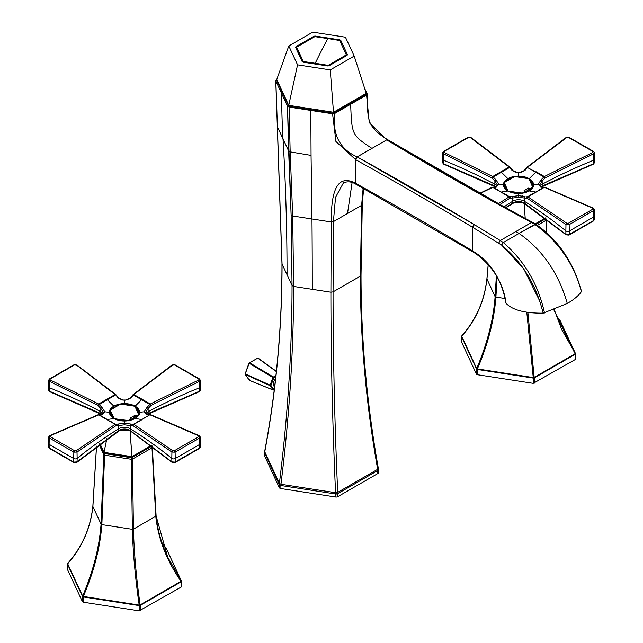 <?xml version="1.0" encoding="UTF-8"?>
<svg xmlns="http://www.w3.org/2000/svg" width="643" height="643" viewBox="0 0 643 643"><rect width="100%" height="100%" fill="white"/><g stroke="black" fill="none" stroke-linecap="round" stroke-linejoin="round"><path stroke-width="0.96" d="M386.66 139.861L369.251 122.628L366.582 95.068L369.251 122.628L386.692 139.877L371.935 148.396C351.85 135.03 351.842 135.022 350.66 104.262L366.582 95.068L367.161 93.822L364.661 88.437L367.161 93.822L366.59 95.068L350.66 104.262C351.842 135.022 351.85 135.03 371.935 148.396L386.692 139.877A2.226 1.31 -59 0 1 387.842 139.788L386.692 139.877L503.983 207.52L505.093 207.4A2.226 1.262 119 0 0 505.068 207.384A2.226 1.262 119 0 0 503.983 207.52A4026.707 2324.799 180 0 1 386.692 139.877L387.842 139.788L505.068 207.384L532.573 222.349L531.512 222.494L503.983 207.52L531.512 222.494L532.573 222.349L535.852 224.246L534.783 224.375C558.413 241.374 573.958 263.799 581.409 291.649C578.507 295.748 573.797 299.686 567.295 303.464L543.134 313.173C536.318 285.058 522.462 262.344 501.572 245.031L472.726 227.349A4024.481 2323.513 0 0 0 355.643 159.665L357.186 156.916L355.643 159.665A2.226 1.262 -61 0 1 357.186 156.916A4026.707 2324.799 180 0 1 474.333 224.632A2.226 1.31 121.1 0 0 472.726 227.349L474.333 224.632L500.278 240.53L498.646 243.102L500.278 240.53L503.308 242.548L501.572 245.023L503.308 242.548L500.278 240.53L515.895 231.512L519.046 233.433L503.308 242.548C524.535 260.937 538.263 284.407 544.5 312.956C538.263 284.407 524.535 260.937 503.308 242.548L519.046 233.433C542.491 249.789 558.574 273.13 567.295 303.464C558.574 273.13 542.491 249.789 519.046 233.433L535.828 224.23C555.206 237.749 569.208 256.284 577.824 279.834L581.513 291.231M275.839 81.026L281.666 93.589A1114.552 879.021 155.1 0 0 283.008 138.856L288.643 150.984L290.17 151.885L292.702 215.992L291.126 215.075L288.643 150.984L287.493 106.151L289.069 107.059L290.17 151.885L288.643 150.984L283.008 138.856A3346.437 2639.266 -24.9 0 1 287.051 274.762A3346.437 2639.266 155.1 0 0 283.008 138.856A1114.552 879.021 -24.9 0 1 281.666 93.589L275.839 81.026L277.39 126.743L283.008 138.856L277.39 126.743L282.052 264L275.759 80.697L276.747 79.595L275.839 81.026L277.35 126.189M264.651 455.389A2.226 1.286 0 0 0 264.651 456.048L279.303 487.627L264.651 456.048L264.651 453.018L279.303 484.597L279.303 487.627A2.226 1.286 0 0 0 280.878 488.543L335.582 496.999L280.878 488.543L280.878 485.505L280.878 488.543A2.226 1.286 180 0 1 279.303 487.627L279.303 484.597A2.226 1.286 0 0 0 280.878 485.505L335.582 493.969L335.582 496.999A2.226 1.286 0 0 0 337.736 496.669L377.771 473.553L337.736 496.669L337.736 493.631L337.736 496.669A2.226 1.286 180 0 1 335.582 496.999L335.582 493.969A2.226 1.286 0 0 0 337.736 493.631L377.771 470.515A2.226 1.286 0 0 0 378.43 469.607L377.771 470.515L377.771 473.553A2.226 1.286 0 0 0 378.349 472.308A2.226 1.286 180 0 1 378.43 472.637A2.226 1.286 180 0 1 377.771 473.553L377.674 469.294L378.245 468.056L377.771 470.515L337.736 493.631L337.696 492.369L337.736 493.631L335.582 493.969L335.558 492.699L337.696 492.369L335.558 492.699L335.582 493.969L280.878 485.505L280.951 484.251L335.558 492.699C332.471 422.925 330.92 356.093 330.912 292.203L333.066 291.874C333.074 355.756 334.617 422.588 337.696 492.369L377.674 469.294C366.156 404.383 360.385 339.994 360.369 276.112L360.948 274.866L360.369 276.112L361.631 205.326L333.404 221.618L361.631 205.326L360.369 276.112L333.066 291.874L333.404 221.618L331.258 221.956L333.404 221.618L333.066 291.874L330.912 292.203L331.258 221.956L311.976 218.974L331.258 221.956L330.912 292.203L312.273 289.326A3346.437 707.187 98.8 0 0 311.976 218.974L311.059 155.397L290.17 151.885L289.069 107.059L287.493 106.151L281.666 93.589L287.493 106.151L291.126 215.075L292.043 285.524L287.051 274.762L292.043 285.524C292.035 349.414 287.815 415.354 279.392 483.351L280.951 484.251L280.878 485.505L279.303 484.597L279.392 483.351L264.755 451.82C276.273 390.478 282.036 327.874 282.052 264L287.051 274.762L282.052 264C282.036 327.874 276.273 390.478 264.755 451.82L264.57 452.68A2.226 1.286 0 0 0 264.651 453.018L264.755 451.82L279.392 483.351C287.815 415.354 292.035 349.414 292.043 285.524L291.126 215.075L292.702 215.992L293.626 286.44L292.043 285.524L293.626 286.44L292.702 215.992L290.17 151.885L311.059 155.397L311.976 218.974L292.702 215.992L311.976 218.974A3346.437 707.187 -81.2 0 1 312.273 289.326L293.626 286.44C293.61 350.322 289.39 416.262 280.951 484.251L279.392 483.351L279.303 484.597L264.651 453.018L264.651 456.048A2.226 1.286 180 0 1 264.57 455.718L264.699 451.322C276.201 390.036 281.964 327.48 281.98 263.662L277.318 126.47M362.21 204.08L361.631 205.326L362.282 204.45L361.02 275.204C361.036 339.03 366.799 403.37 378.301 468.241L378.43 469.607A2.226 1.286 0 0 0 378.43 469.599L378.43 472.637M579.126 283.676L581.409 291.649C573.958 263.799 558.413 241.374 534.783 224.383L531.512 222.494L534.783 224.375L519.046 233.433L515.895 231.512L531.512 222.494L500.278 240.53L474.333 224.632L357.186 156.916L371.935 148.396L357.154 156.9C339.801 149.128 332.335 134.652 334.738 113.457L350.66 104.262L334.738 113.457C332.327 134.652 339.801 149.128 357.154 156.9L355.643 159.665A4024.481 2323.513 180 0 1 472.726 227.349L501.572 245.023L523.74 268.798L539.075 299.694M355.643 183.327L356.077 184.332L355.643 183.335A4024.481 2323.513 0 0 1 472.693 250.987L472.726 227.349L472.726 251.011L475.868 253.037L472.726 251.011L473.152 252.008L356.085 184.34A2.226 1.262 -61 0 1 355.643 183.327A4024.481 2323.513 180 0 1 472.693 250.987L472.734 251.156M476.246 254.001L475.868 253.037C491.975 264.04 502.006 280.766 505.961 303.215L505.969 302.636M343.458 182.821L335.533 197.305L333.404 221.618L335.533 197.305L343.466 182.821C347.694 181.149 351.898 181.656 356.077 184.332L357.154 184.203M543.134 313.173C524.696 313.318 512.31 309.998 505.961 303.215C512.31 309.998 524.696 313.318 543.134 313.173L567.295 303.464C573.797 299.686 578.507 295.748 581.409 291.649M505.961 303.215C502.006 280.766 491.975 264.04 475.868 253.037M355.611 183.311L355.611 159.649L355.611 183.311C335.124 172.292 331.105 196.34 331.258 221.956C331.105 196.34 335.124 172.292 355.611 183.311M361.631 205.326L363.134 188.254L361.631 205.326M347.517 213.468L352.107 182.54L347.517 213.468M377.674 469.294L337.696 492.369C334.617 422.588 333.074 355.756 333.066 291.874L360.369 276.112C360.385 339.994 366.156 404.383 377.674 469.294M312.273 289.326L330.912 292.203C330.92 356.093 332.471 422.925 335.558 492.699L280.951 484.251C289.39 416.262 293.61 350.322 293.626 286.44L312.273 289.326M332.584 113.787L335.927 141.508L355.611 159.649L335.927 141.508L332.584 113.787L334.738 113.457L332.584 113.787L310.826 110.427L332.584 113.787M311.059 155.397L310.826 110.427L289.069 107.059L310.826 110.427M387.809 139.772C375.906 132.699 369.54 125.353 368.72 117.733C367.651 113.94 367.161 106.079 367.241 94.167L367.161 93.822M315.745 36.145L339.367 39.802L339.367 40.445L339.367 39.802A2.226 1.286 180 0 1 340.943 40.71L347.276 54.35A2.226 1.286 180 0 1 347.349 54.679A2.226 1.286 180 0 1 346.698 55.587L329.409 65.57A2.226 1.286 180 0 1 327.255 65.907L303.633 62.25A2.226 1.286 180 0 1 302.057 61.342L295.724 47.703A2.226 1.286 180 0 1 295.651 47.373A2.226 1.286 180 0 1 296.302 46.465L313.591 36.482A2.226 1.286 180 0 1 315.745 36.145L315.745 36.78L315.745 36.145A2.226 1.286 0 0 0 313.591 36.482L313.591 37.35L313.591 36.482L296.302 46.465L296.302 48.948L296.302 46.465A2.226 1.286 0 0 0 295.724 47.703L302.057 61.342A2.226 1.286 0 0 0 303.633 62.25L327.255 65.907A2.226 1.286 0 0 0 329.409 65.57L346.698 55.587A2.226 1.286 0 0 0 347.276 54.35L340.943 40.71L340.943 43.129L340.943 40.71A2.226 1.286 0 0 0 339.367 39.802L315.745 36.145M354.197 56.086L330.261 69.902L297.564 64.847L288.803 45.966L312.739 32.15L345.436 37.206L354.197 56.086L366.253 93.356L333.492 112.268L330.261 69.902L354.197 56.086L345.436 37.206L312.739 32.15L288.803 45.966L276.747 79.507L288.803 45.966L297.564 64.847L288.739 105.348L276.747 79.507L276.747 80.504L276.747 79.507L288.739 105.348L297.564 64.847L330.261 69.902L333.492 112.268L288.739 105.348L288.739 106.344L276.747 80.504L288.739 106.344L288.739 105.348L333.492 112.268L366.253 93.356L354.197 56.086M333.492 113.264L333.492 112.268L333.492 113.264L288.739 106.344L333.492 113.264L366.253 94.352L333.492 113.264M366.253 93.356L366.253 94.352L366.253 93.356M327.777 38.572L314.837 36.651L327.777 38.572A780.184 179.349 99.6 0 0 321.5 50.66A780.184 179.349 99.6 0 0 315.223 63.271L303.303 61.519L296.64 47.164L314.837 36.651L296.64 47.164L296.64 49.664L296.64 47.164L303.303 62.186L303.303 61.519L315.223 63.271A780.184 179.349 -80.4 0 1 321.5 50.66A780.184 179.349 -80.4 0 1 327.777 38.572L339.697 40.501L327.777 38.572M339.697 40.501L346.36 54.856L328.163 65.361L315.223 63.271L328.163 65.361L328.163 65.932L328.163 65.361L346.36 54.856L339.697 40.501M346.36 55.78L346.36 54.856L346.36 55.78M156.056 515.646L151.997 447.833A1.117 0.643 -120 0 0 151.209 446.475L151.209 446.467A1.117 0.876 -24.9 0 1 152.287 447.206A1.117 0.876 155.1 0 0 151.209 446.475L131.638 457.776L131.349 459.295L131.638 457.776A1.117 0.643 60 0 1 132.426 459.134A1.117 0.643 -120 0 0 131.638 457.776L104.897 453.636L104.608 455.164L103.82 454.705A1.117 0.876 -24.9 0 1 104.897 453.636L104.897 453.636A1.117 0.876 155.1 0 0 103.82 454.705L101.064 524.149L103.82 454.705L98.998 444.305L103.82 454.705L104.608 455.164L104.897 453.636L131.638 457.776L151.209 446.475A1.117 0.643 60 0 1 151.997 447.833L132.426 459.134L133.439 529.157L132.426 459.134L151.997 447.833L155.775 516.265L133.439 529.157C134.074 552.699 136.3 577.953 140.134 604.926C136.3 577.953 134.074 552.699 133.439 529.157L155.775 516.265C158.162 538.786 166.585 560.471 181.037 581.304L140.134 604.926L140.23 605.425A1.117 0.643 -120 0 0 140.134 604.926L181.037 581.304A1.117 0.643 60 0 1 181.141 581.802L140.23 605.425L140.254 610.681L140.23 605.425L181.141 581.802L181.205 587.043L139.177 610.85L83.236 602.194L83.277 596.945L139.161 605.585L139.177 610.85L139.161 605.585L83.277 596.945L83.317 596.423L139.193 605.071L139.161 605.585L139.193 605.071L83.317 596.423C93.918 571.715 100.091 547.772 101.851 524.608L132.362 529.326C133.013 552.867 135.287 578.113 139.193 605.071C135.287 578.113 133.013 552.867 132.362 529.326L101.851 524.608C100.091 547.772 93.918 571.715 83.317 596.423L83.277 596.945A1.117 0.635 -179.5 0 1 82.489 596.487L82.449 601.744L67.459 569.441L67.515 564.232L82.489 596.487L67.515 564.232A1.117 0.876 -24.9 0 1 67.66 563.766L82.634 596.029A1.117 0.876 155.1 0 0 82.489 596.487L82.634 596.029L83.317 596.423L82.634 596.029L67.66 563.766C82.087 547.394 90.502 528.321 92.889 506.539L101.064 524.149C99.319 547.322 93.171 571.281 82.634 596.029C93.171 571.281 99.319 547.322 101.064 524.149L101.851 524.608L104.608 455.164L131.349 459.295L132.362 529.326L131.349 459.295L104.608 455.164L101.851 524.608L101.064 524.149L92.889 506.539L96.538 446.146L92.889 506.539C90.502 528.321 82.087 547.394 67.66 563.766L67.909 563.228A1.117 0.667 41.2 0 0 67.756 563.332A1.117 0.667 41.2 0 0 67.66 563.766L67.909 563.228M181.43 581.505L181.205 587.043L181.037 581.304C166.585 560.471 158.162 538.786 155.775 516.265L151.997 447.833M181.366 580.894A1.117 0.876 155.1 0 0 181.286 580.766L166.32 548.503A1.117 0.876 -24.9 0 1 166.441 548.768M166.232 548.383A1.117 0.892 -40 0 1 166.32 548.503L161.899 542.604L166.32 548.503L181.286 580.766L167.678 557.071L181.286 580.766L181.037 581.304A1.117 0.41 -34.6 0 0 181.286 580.766L181.43 581.184A1.117 0.643 179.3 0 1 181.463 581.344A1.117 0.643 179.3 0 1 181.141 581.802A1.117 0.643 -0.7 0 0 181.463 581.344L166.392 548.632L161.891 542.588M132.426 459.134L131.349 459.295L132.426 459.134M133.439 529.157L132.362 529.326L133.439 529.157M156.08 515.895L167.678 557.071C161.337 543.423 157.471 529.655 156.096 515.766L152.327 447.367L151.844 446.097M140.134 604.926L139.193 605.071L140.134 604.926M67.66 563.766L67.515 564.232A1.117 0.643 -179.3 0 1 67.483 564.056A1.117 0.643 -179.3 0 1 67.652 563.718L67.652 563.718M181.286 580.766L181.43 581.184M140.23 605.425A1.117 0.635 179.8 0 1 139.161 605.585A1.117 0.635 -0.2 0 0 140.23 605.425M67.419 569.272L67.483 564.056A1.117 0.643 0.7 0 0 67.515 564.232L67.748 568.822M181.487 586.416L181.205 587.043L181.487 586.416M67.459 569.441L82.449 601.744L83.236 602.194L82.449 601.744L82.489 596.487A1.117 0.635 0.5 0 0 83.277 596.945L83.236 602.194L139.177 610.85L181.205 587.043M106.883 438.663L103.997 452.334L99.946 443.606L103.997 452.334L106.883 438.663M131.968 456.659L103.997 452.334L103.997 453.251L99.633 443.839L103.997 453.251L103.997 452.334L131.968 456.659L130.055 430.778L131.968 457.575L103.997 453.251L131.968 457.575L131.968 456.659L151.443 445.414L131.968 456.659M152.134 445.937L131.968 457.575L152.134 445.937M148.115 413.545L198.808 391.595L200.407 390.245L199.499 391.201L147.022 414.261L148.115 413.545L148.147 411.721L148.115 413.545M74.025 462.598A1.117 0.643 120 0 0 74.041 462.614L49.398 448.388A1.117 0.643 -60 0 1 49.165 447.89L73.792 462.108A1.117 0.643 120 0 0 74.025 462.598L76.911 462.325L119.735 430.384A1.117 0.522 -112.1 0 0 119.735 430.384A1.117 0.522 -112.1 0 0 119.96 429.894A7.845 4.525 180 0 1 128.986 429.894A1.117 0.522 112.1 0 0 129.211 430.384A1.117 0.522 112.1 0 0 129.227 430.384M101.924 414.261A7.845 4.525 180 0 1 102.06 414.381A7.845 4.525 0 0 0 101.924 414.261L100.83 413.545L101.924 414.261A1.117 0.747 -50.7 0 0 101.948 414.43M199.523 378.984A1.117 0.643 120 0 0 199.507 378.968L200.351 380.318L199.467 381.355L198.783 379.957L150.309 404.029A1.117 0.603 61.6 0 1 151.073 405.395L149.859 404.471L147.078 407.284L149.859 404.471L151.073 405.395L150.309 404.029L198.783 379.957L199.467 381.355L200.351 380.318L200.487 386.636A2.226 1.286 180 0 1 199.547 387.705L199.467 381.355L151.073 405.395L148.099 408.53L147.078 407.284L144.169 411.785L147.078 414.735L149.859 414.751A1.117 0.884 -106.1 0 1 150.012 414.687L147.078 414.735L144.169 411.785L145.575 412.645L144.169 411.785L147.078 407.284L148.099 408.53L151.073 405.395L199.467 381.355L199.547 387.705A513.411 296.415 0 0 0 148.147 411.721L148.099 408.53L145.575 412.645L148.099 408.53L148.147 411.721A7.804 4.501 0 0 0 145.969 413.722A7.804 4.501 180 0 1 148.147 411.721A513.411 296.415 180 0 1 199.547 387.705L199.499 391.201L199.547 387.705A2.226 1.286 0 0 0 200.487 386.668A2.226 1.286 0 0 0 199.836 385.744M122.218 400.171L121.037 399.777M119.124 398.628L118.69 398.234M175.113 365.248L174.285 364.83A1.117 0.643 -60 0 1 174.88 364.75L199.507 378.968A1.117 0.643 120 0 0 198.912 379.048L174.285 364.83L172.798 364.951L133.021 394.971L129.822 398.628M174.904 462.614A1.117 0.643 -120 0 0 174.928 462.598A1.117 0.643 -120 0 0 175.153 462.108L199.78 447.89A1.117 0.643 60 0 1 199.547 448.388L200.407 447.014L199.78 447.89L200.407 447.014L200.487 443.437A2.226 1.286 0 0 0 200.487 443.405A2.226 1.286 180 0 1 199.836 444.329L199.78 447.89L174.317 462.518L175.153 462.108L175.209 458.547L199.836 444.329A2.226 1.286 0 0 0 200.487 443.437M198.944 448.3L199.78 447.89L199.836 444.329L175.209 458.547L175.153 462.108L171.874 461.883L172.734 462.381M131.059 430.979L128.986 429.894L131.003 431.003M73.792 462.108L73.736 458.547A2.226 1.286 0 0 0 77.136 458.379L77.072 461.883L77.136 458.379A513.411 296.415 180 0 1 118.738 428.704L118.69 425.513L124.477 424.83L130.256 425.513L130.207 428.704A513.411 296.415 180 0 1 171.818 458.379L171.874 461.883L130.24 430.521L130.207 428.704A7.804 4.501 0 0 0 118.738 428.704L118.706 430.521L77.072 461.883L73.792 462.108L49.165 447.89L48.538 447.014L49.165 447.89L49.109 444.329L73.736 458.547L73.792 462.108L74.628 462.518L73.792 462.108L77.072 461.883L76.212 462.381L119.96 429.894L117.894 430.979L118.706 430.521L118.738 428.704A7.804 4.501 180 0 1 130.207 428.704L130.24 430.521L171.874 461.883L175.153 462.108M119.96 429.894L119.317 430.255L119.96 429.894A7.845 4.525 0 0 1 128.986 429.894M118.706 430.521L117.894 430.979M101.586 413.963L100.83 413.545L100.806 411.721A7.804 4.501 180 0 1 102.976 413.722A7.804 4.501 0 0 0 100.806 411.721L100.847 408.53L103.37 412.645L104.785 411.785L101.867 414.735L100.847 415.209L101.867 414.735L98.934 414.687A1.117 0.884 106.1 0 1 99.094 414.751L101.867 414.735L104.785 411.785L103.37 412.645L100.847 408.53L100.83 413.545L101.586 413.963M48.458 386.668A2.226 1.286 0 0 0 49.398 387.705A2.226 1.286 180 0 1 48.458 386.636A2.226 1.286 0 0 0 48.458 386.668L48.538 390.245L50.138 391.595L100.83 413.545L49.447 391.201L49.398 387.705A513.411 296.415 180 0 1 100.806 411.721A513.411 296.415 0 0 0 49.398 387.705L49.447 391.201L48.538 390.245L49.72 391.708L102.133 414.743M149.859 404.471L141.605 399.745L135.271 406.071L142.087 399.263L150.309 404.029L149.859 404.471L150.309 404.029L133.84 394.521L172.798 364.951L171.922 365.449L174.285 364.83L199.74 379.466L198.912 379.048L198.783 379.957L198.912 379.048M130.256 398.234L124.477 400.46M171.874 461.883L171.818 458.379A513.411 296.415 0 0 0 130.207 428.704L130.256 425.513L124.477 424.83L124.477 420.996L128.93 420.659L135.11 418.448L141.605 419.525L135.11 418.448L138.936 414.88L139.523 412.308L144.169 411.785L139.523 412.308L135.271 406.071L124.477 403.619L124.477 400.42L118.023 397.961L115.925 394.971L77.023 365.449L74.66 364.83L73.832 365.248M171.818 458.379A2.226 1.286 0 0 0 175.209 458.547L175.113 452.158L199.74 437.939L199.836 444.329L199.74 437.939L200.351 437.023L199.74 437.939L175.113 452.158L175.209 458.547A2.226 1.286 180 0 1 171.818 458.379L171.922 452.045L171.818 458.379M49.398 448.388L48.538 447.014L48.458 443.437A2.226 1.286 0 0 0 49.109 444.329L49.165 447.89M145.575 412.645L145.583 412.702C145.913 413.642 146.58 414.277 147.585 414.614L150.012 414.687A1.117 0.884 -106.1 0 1 150.55 414.735M77.023 365.449L115.113 394.521A1.117 0.667 -56.9 0 1 115.708 394.489L118.023 397.961L124.477 400.42L130.923 397.961L133.374 394.963L132.916 394.81M133.037 394.81A1.117 0.667 56.9 0 1 133.238 394.489A1.117 0.667 56.9 0 1 133.84 394.521L142.087 399.263M135.014 395.895L140.07 398.837M115.177 394.481L115.756 394.866M121.278 403.82L113.835 406.167L107.341 399.745L113.835 406.167A15.046 8.689 180 0 1 119.887 404.029L121.278 403.82A15.046 8.689 180 0 1 124.477 403.619L121.278 403.82L134.596 405.878L121.278 403.82M108.876 398.837L113.932 395.895M124.477 400.42L124.477 403.619A15.046 8.689 180 0 1 134.596 405.878L135.56 406.36L135.536 407.558L135.609 406.464A15.046 8.689 180 0 1 139.523 412.308A15.046 8.689 180 0 1 139.177 414.148L135.609 406.464L139.218 414.606L128.93 420.659L127.668 420.795A15.046 8.689 180 0 1 124.477 420.996L124.477 423.158L130.923 424.058L130.256 425.513L133.021 425.682L171.922 452.045L175.113 452.158A1.117 0.643 -120 0 0 174.285 450.783L198.912 436.565A1.117 0.643 60 0 1 199.74 437.939L198.783 435.753L149.859 414.751L199.467 436.139L198.783 435.753L199.467 436.139L198.783 435.753L198.912 436.565L174.285 450.783L175.113 452.158L171.922 452.045L133.021 425.682L133.84 424.348L172.798 450.759L171.922 452.045L172.798 450.759L174.285 450.783L172.798 450.759L133.84 424.348L149.859 414.751M131.863 424.3L133.374 424.267L133.021 425.682L130.256 425.513L130.923 424.058L124.477 423.158L118.023 424.058L124.477 423.158L124.477 424.83L118.69 425.513L118.023 424.058L118.69 425.513L118.738 428.704A513.411 296.415 0 0 0 77.136 458.379L77.023 452.045L115.925 425.682L118.69 425.513L115.925 425.682L115.571 424.267L117.09 424.3M49.109 444.329L49.206 437.939L73.832 452.158L73.736 458.547L49.109 444.329A2.226 1.286 180 0 1 48.458 443.405L48.595 437.079L49.206 437.939L49.109 444.329M73.832 452.158L77.023 452.045L77.136 458.379A2.226 1.286 180 0 1 73.736 458.547L73.832 452.158L49.206 437.939A1.117 0.643 -60 0 1 50.033 436.565L74.66 450.783A1.117 0.643 120 0 0 73.832 452.158L74.66 450.783L76.155 450.759L115.113 424.348L115.925 425.682L77.023 452.045L76.155 450.759L77.023 452.045L73.832 452.158M115.571 394.963L107.341 399.745L106.859 399.263L115.113 394.521L98.636 404.029L97.873 405.395L49.479 381.355L48.603 380.254L49.479 381.355L49.398 387.705L49.479 381.355L97.873 405.395L100.847 408.53L101.867 407.284L104.785 411.785L101.867 407.284L99.094 404.471L101.867 407.284L100.847 408.53L97.873 405.395L99.094 404.471L98.636 404.029L50.162 379.957L50.033 379.048L74.66 364.83L76.155 364.951M98.395 414.735A1.117 0.884 106.1 0 1 98.934 414.687L101.361 414.614C102.366 414.277 103.033 413.642 103.37 412.702L103.37 412.645M143.124 400.605L148.212 403.515M147.07 416.351L144.209 418.006M141.605 399.745L133.374 394.963L133.84 394.521M74.066 364.75A1.117 0.643 60 0 1 74.66 364.83L50.033 379.048A1.117 0.643 -120 0 0 49.439 378.968L74.066 364.75L76.855 364.999L115.692 394.481A1.117 0.667 -56.9 0 1 115.909 394.81M120.024 404.407L120.024 403.957L120.024 404.407M110.146 409.663L119.887 404.029L110.146 409.663A15.046 8.689 180 0 1 113.835 406.167L110.146 409.663M110.009 409.736L109.431 412.308L104.785 411.785L109.431 412.308L113.674 418.537L124.477 420.996A15.046 8.689 180 0 1 114.358 418.738L127.668 420.795L113.674 418.537L107.341 419.525L113.674 418.537L113.337 418.151A15.046 8.689 180 0 1 109.431 412.308A15.046 8.689 180 0 1 109.768 410.459L113.337 418.151L109.72 410.355L110.009 409.736L110.041 411.046L110.009 409.736L109.72 410.355M100.734 403.515L105.822 400.605M139.009 421.004L136.171 422.644M133.374 424.267L142.087 419.606L133.84 424.348A1.117 0.683 121.8 0 0 133.021 425.682A1.117 0.916 -105 0 1 133.374 424.267L132.53 424.372M112.782 422.644L109.937 421.004M116.415 424.372L115.571 424.267A1.117 0.916 105 0 1 115.925 425.682A1.117 0.683 -121.8 0 0 115.113 424.348L106.859 419.606L115.571 424.267M97.881 415.225L50.162 435.753L49.479 436.139L50.162 435.753L49.479 436.139L50.162 435.753L49.206 437.939L48.595 437.079L49.744 435.632L98.122 414.767A1.117 0.619 -117 0 0 98.106 414.767M97.873 415.265L98.636 414.839L115.113 424.348L76.155 450.759L74.66 450.783L50.033 436.565L50.162 435.753L98.636 414.839A1.117 0.619 -117 0 0 98.122 414.767L98.934 414.687M100.847 415.209L101.867 414.735M50.033 379.048L49.206 379.466L50.033 379.048L49.479 381.355L50.162 379.957L98.636 404.029L106.859 399.263L107.341 399.745L97.873 405.395A1.117 0.603 -61.6 0 1 98.636 404.029L99.094 404.471M104.737 418.006L101.883 416.351M49.439 378.968A1.117 0.643 -120 0 0 49.423 378.984L48.595 380.318L48.458 386.636M200.487 443.405L200.351 437.079L199.201 435.632L150.824 414.767A1.117 0.619 117 0 0 150.824 414.767A1.117 0.619 117 0 0 150.309 414.839M139.226 414.253L138.936 414.88M135.11 418.448A15.046 8.689 180 0 1 129.058 420.578L138.808 414.952A15.046 8.689 180 0 1 135.11 418.448M127.828 423.512L128.905 423.351L127.828 423.512M99.094 414.751L107.341 419.525L99.094 414.751M114.012 418.673L128.303 420.835L131.172 419.357L131.172 418.906L128.303 420.562L114.012 418.673M110.178 411.335L110.178 410.097L114.012 418.352L110.178 410.097L110.178 411.335M120.643 404.053L110.178 410.097L120.643 404.053L134.942 406.263L120.643 404.053M138.767 414.976L134.942 406.263L138.767 414.976M135.898 416.174L138.767 414.518L135.898 416.174L134.717 415.491L129.99 418.223L131.172 418.906L129.99 418.223L134.717 415.491L134.379 417.508L134.717 415.491L135.898 416.174M273.275 383.678L274.899 384.586L273.275 383.678M273.508 389.996L273.934 389.682A0.667 0.522 144.9 0 1 273.098 389.955L270.1 385.696A0.667 0.522 -35.1 0 0 270.936 385.422L273.934 389.682L273.508 389.996A0.667 0.402 -67.9 0 1 273.211 390.044A0.667 0.402 112.1 0 0 273.508 389.996L273.934 389.682L270.936 385.422L270.1 385.141L272.97 377.529L273.814 377.811L270.936 385.422L270.1 385.696L273.098 389.955L249.388 380.326L245.232 374.411L270.1 385.696L270.1 385.141L270.936 385.422L273.814 377.811L273.379 377.023L275.919 375.568L273.379 377.023L273.814 377.811L272.97 377.529L270.1 385.141L245.224 373.856L249.219 363.287L272.97 377.529L273.379 377.023L249.621 362.781L257.779 358.127L276.353 371.574L257.779 358.127L257.272 358.376L257.779 358.127A444.217 272.302 3.9 0 0 257.554 358.247A444.217 272.302 3.9 0 0 249.621 362.781L273.379 377.023C273.299 378.164 273.299 378.164 273.379 377.023C273.299 378.164 273.299 378.164 273.379 377.023C273.299 378.164 273.299 378.164 273.379 377.023L272.97 377.529L249.219 363.287C250.023 363.327 250.023 363.327 249.219 363.287C250.023 363.327 250.023 363.327 249.219 363.287L249.621 362.781M275.799 376.677L273.814 377.811L275.799 376.677M270.1 385.696L245.232 374.411C246.02 373.253 246.02 373.253 245.232 374.411L245.224 373.856L270.1 385.141C270.896 385.181 270.896 385.181 270.1 385.141L270.1 385.696M249.275 379.547L249.388 380.326A0.667 0.402 112.1 0 0 249.5 380.415A0.667 0.402 -67.9 0 1 249.388 380.326A0.667 0.514 144.4 0 1 249.138 379.973M249.219 363.287L249.219 363.287A444.217 369.99 -87 0 0 245.224 373.856L245.232 374.411L245.224 373.856M257.779 358.127L248.962 363.062L245.047 374.258A0.667 0.522 -34.6 0 0 245.232 374.411L245.112 373.623M245.232 374.411A444.217 120.426 -145.6 0 0 249.388 380.326L273.098 389.955A0.667 0.402 112.1 0 0 273.211 390.044A0.667 0.402 -67.9 0 1 273.098 389.955L273.934 389.682M249.805 380.367A0.667 0.402 -67.9 0 1 249.5 380.415L245.047 374.258M258.132 358.111L276.377 371.341L258.132 358.111M275.558 378.88A5.015 2.95 119.1 0 0 273.677 381.862A5.015 2.95 119.1 0 0 274.657 386.58A5.015 2.95 -60.9 0 1 274.368 386.451A5.015 2.95 -60.9 0 1 273.677 381.862A5.015 2.95 -60.9 0 1 275.558 378.88M575.421 353.393A1.117 0.876 155.1 0 0 575.34 353.264L575.091 353.803L553.84 309.797L575.091 353.803L534.188 377.417L534.285 377.915A1.117 0.643 -120 0 0 534.188 377.417L575.091 353.803A1.117 0.643 60 0 1 575.196 354.301L534.285 377.915L534.301 383.18L534.285 377.915L575.196 354.301L575.252 359.533L533.224 383.349L477.283 374.692L477.331 369.444L533.208 378.084L533.224 383.349L533.208 378.084L477.331 369.444L477.371 368.921L533.248 377.562L533.208 378.084L533.248 377.562L477.371 368.921C487.973 344.206 494.145 320.27 495.906 297.098L505.285 298.553L495.906 297.098C494.145 320.27 487.973 344.206 477.371 368.921L477.331 369.444A1.117 0.635 -179.5 0 1 476.543 368.986L476.495 374.234L461.513 341.939L461.57 336.723L476.543 368.986L461.57 336.723A1.117 0.876 -24.9 0 1 461.714 336.265L476.68 368.527A1.117 0.876 155.1 0 0 476.543 368.986L476.68 368.527L477.371 368.921L476.68 368.527L461.714 336.265C476.141 319.892 484.549 300.82 486.944 279.03L495.118 296.648C493.374 319.82 487.225 343.78 476.68 368.527C487.225 343.78 493.374 319.82 495.118 296.648L495.906 297.098L497.127 276.932L495.906 297.098L495.118 296.648L486.944 279.03L488.238 264.659L486.944 279.03C484.549 300.82 476.141 319.892 461.714 336.265L461.963 335.726A1.117 0.667 41.2 0 0 461.811 335.831A1.117 0.667 41.2 0 0 461.714 336.265L461.963 335.726M575.485 354.004L575.252 359.533L575.091 353.803A1.117 0.41 -34.6 0 0 575.34 353.264L560.366 321.002A1.117 0.876 -24.9 0 1 560.487 321.259M526.786 312.185L533.248 377.562L526.786 312.185M534.188 377.417L527.871 312.345L534.188 377.417L533.248 377.562L534.188 377.417M560.286 320.881A1.117 0.892 -40 0 1 560.366 321.002L555.954 315.102L560.366 321.002L575.34 353.264L561.725 329.57L575.485 353.682A1.117 0.643 179.3 0 1 575.517 353.843A1.117 0.643 179.3 0 1 575.196 354.301A1.117 0.643 -0.7 0 0 575.517 353.843L560.447 321.122L555.946 315.086M537.468 225.283L546.052 220.324L546.293 232.091L546.052 220.324L537.468 225.283M496.38 275.678L495.118 296.648L496.38 275.678M535.981 224.327L545.264 218.966A1.117 0.643 60 0 1 546.052 220.324A1.117 0.643 -120 0 0 545.264 218.966L535.973 224.327M546.341 219.705A1.117 0.876 155.1 0 0 545.264 218.966A1.117 0.876 -24.9 0 1 546.341 219.705L546.052 220.324M546.349 220.027L546.606 232.372M554.25 309.637L561.725 329.57L554.258 309.637M461.714 336.265L461.57 336.723A1.117 0.643 -179.3 0 1 461.537 336.554A1.117 0.643 -179.3 0 1 461.706 336.217L461.706 336.217M575.34 353.264L575.485 353.682M534.285 377.915A1.117 0.635 179.8 0 1 533.208 378.084A1.117 0.635 -0.2 0 0 534.285 377.915M461.537 336.546A1.117 0.643 0.7 0 0 461.537 336.554A1.117 0.643 0.7 0 0 461.57 336.723L461.795 341.32M575.541 358.915L575.252 359.533L575.541 358.915M461.513 341.939L476.495 374.234L477.283 374.692L476.495 374.234L476.543 368.986A1.117 0.635 0.5 0 0 477.331 369.444L477.283 374.692L533.224 383.349L575.252 359.533M524.109 203.276L525.227 218.395L524.109 203.276M545.497 217.913L535.209 223.852L545.497 217.913M542.17 186.044L592.862 164.094L594.462 162.743L593.553 163.7L541.076 186.759L542.17 186.044L542.194 184.219L542.17 186.044M513.773 202.883A1.117 0.522 -112.1 0 0 513.789 202.875A1.117 0.522 -112.1 0 0 514.014 202.384A7.845 4.525 180 0 1 523.04 202.384A1.117 0.522 112.1 0 0 523.265 202.875A1.117 0.522 112.1 0 0 523.273 202.883L513.789 202.875L505.856 207.826M495.978 186.759A7.845 4.525 180 0 1 496.115 186.88A7.845 4.525 0 0 0 495.978 186.759L494.885 186.044L495.978 186.759A1.117 0.747 -50.7 0 0 495.994 186.928M592.967 151.547L568.34 137.329L592.967 151.547L592.838 152.455L592.967 151.547A1.117 0.643 120 0 1 593.561 151.467A1.117 0.643 120 0 0 593.561 151.467L594.405 152.809L593.521 153.846L592.838 152.455L544.364 176.52A1.117 0.603 61.6 0 1 545.127 177.886L543.906 176.97L541.133 179.783L543.906 176.97L545.127 177.886L544.364 176.52L592.838 152.455L593.521 153.846L594.405 152.809L594.542 159.134A2.226 1.286 180 0 1 593.602 160.203L593.521 153.846L545.127 177.886L542.153 181.029L541.133 179.783L538.215 184.284L541.133 187.234L543.906 187.25A1.117 0.884 -106.1 0 1 544.066 187.185L541.133 187.234L538.215 184.284L539.63 185.144L538.215 184.284L541.133 179.783L542.153 181.029L545.127 177.886L593.521 153.846L593.602 160.203A513.411 296.415 0 0 0 542.194 184.219L542.153 181.029L539.63 185.144L542.153 181.029L542.194 184.219A7.804 4.501 0 0 0 540.024 186.213A7.804 4.501 180 0 1 542.194 184.219A513.411 296.415 180 0 1 593.602 160.203L593.553 163.7L593.602 160.203A2.226 1.286 0 0 0 594.542 159.167A2.226 1.286 0 0 0 593.891 158.242M516.273 172.662L515.091 172.268M513.178 171.126L512.744 170.725M569.168 137.747L566.845 137.449L527.075 167.469L523.876 171.126M593.602 220.879L568.975 235.097A1.117 0.643 -120 0 0 568.975 235.097A1.117 0.643 -120 0 0 569.208 234.607L593.835 220.388A1.117 0.643 60 0 1 593.602 220.879L594.462 219.512L593.835 220.388L594.462 219.512L594.542 215.927A2.226 1.286 0 0 1 593.891 216.828L593.835 220.388L568.372 235.008L569.208 234.607L569.264 231.038L593.891 216.828L569.264 231.038L569.208 234.607L565.928 234.382L566.788 234.872M592.999 220.798L593.835 220.388L593.794 210.438L593.891 216.828A2.226 1.286 180 0 0 594.542 215.895L594.397 209.522L593.794 210.438L594.405 209.578L593.256 208.131L544.878 187.258A1.117 0.619 117 0 0 544.364 187.338L592.838 208.252L544.364 187.338L536.141 192.096L544.364 187.338M565.928 234.382L565.864 230.877A513.411 296.415 0 0 0 524.262 201.195L524.31 198.004L518.523 197.329L512.744 198.004L512.793 201.195A513.411 296.415 0 0 0 504.04 206.821A513.411 296.415 180 0 1 512.793 201.195L512.744 198.004L518.523 197.329L524.31 198.004L524.262 201.195A513.411 296.415 180 0 1 565.864 230.877L565.928 234.382L524.294 203.019L524.262 201.195A7.804 4.501 0 0 0 512.793 201.195L512.76 203.019L505.575 207.673L514.014 202.384L511.941 203.477L512.76 203.019L512.793 201.195A7.804 4.501 180 0 1 524.262 201.195L524.294 203.019L523.04 202.384L565.928 234.382L569.208 234.607M514.014 202.384L513.371 202.754L514.014 202.384A7.845 4.525 0 0 1 523.04 202.384M512.76 203.019L511.941 203.477M495.64 186.462L494.885 186.044L494.853 184.219A7.804 4.501 180 0 1 497.031 186.213A7.804 4.501 0 0 0 494.853 184.219L494.901 181.029L497.425 185.144L498.831 184.284L495.922 187.234L494.901 187.708L495.922 187.234L492.988 187.185A1.117 0.884 106.1 0 1 493.141 187.25L495.922 187.234L498.831 184.284L497.425 185.144L494.901 181.029L494.885 186.044L495.64 186.462M443.164 158.242A2.226 1.286 0 0 0 442.513 159.167L442.593 162.743L444.192 164.094L494.885 186.044L443.501 163.7L443.453 160.203A513.411 296.415 180 0 1 494.853 184.219A513.411 296.415 0 0 0 443.453 160.203L443.501 163.7L442.593 162.743L443.774 164.206L496.179 187.234M568.34 137.329A1.117 0.643 -60 0 1 568.934 137.248L566.145 137.498L527.308 166.971A1.117 0.667 56.9 0 1 527.887 167.011L565.977 137.948L568.34 137.329M524.31 170.725L518.523 172.959M510.47 196.862L509.626 196.766A1.117 0.916 105 0 1 509.979 198.181A1.117 0.683 -121.8 0 0 509.16 196.846L498.381 203.678L509.16 196.846L509.979 198.181L509.626 196.766L512.077 196.557L512.744 198.004L509.979 198.181L499.924 204.538L509.979 198.181L512.744 198.004L512.077 196.557L518.523 195.649L518.523 197.329L518.523 193.487L522.976 193.149L529.165 190.947L535.659 192.024L529.165 190.947L532.991 187.37L533.569 184.798L538.215 184.284L533.569 184.798L529.326 178.569L535.659 172.236L529.326 178.569L518.523 176.118L518.523 172.911L512.077 170.451L509.979 167.469L471.078 137.948L468.715 137.329L467.887 137.747M565.864 230.877A2.226 1.286 0 0 0 569.264 231.038L569.168 224.648L593.794 210.438L569.168 224.648L569.264 231.038A2.226 1.286 180 0 1 565.864 230.877L565.977 224.544L565.864 230.877M442.513 159.167A2.226 1.286 0 0 0 443.453 160.203L443.533 153.846L491.927 177.886L494.901 181.029L495.922 179.783L498.831 184.284L495.922 179.783L493.141 176.97L495.922 179.783L494.901 181.029L491.927 177.886L493.141 176.97L492.691 176.52L444.217 152.455L444.088 151.547L468.715 137.329L470.202 137.449L509.16 167.011A1.117 0.667 -56.9 0 1 509.762 166.987A1.117 0.667 -56.9 0 1 509.963 167.301M539.63 185.144L539.63 185.2C539.967 186.14 540.634 186.775 541.639 187.105L544.066 187.185A1.117 0.884 -106.1 0 1 544.605 187.234M536.141 171.761L544.364 176.52L526.971 167.301L524.358 170.371C522.325 171.994 520.38 172.702 518.523 172.501C516.675 172.702 514.73 171.994 512.688 170.371L510.076 167.301L509.626 167.453L512.077 170.451L518.523 172.911L524.977 170.451L527.887 167.011M529.068 168.386L534.124 171.335M509.232 166.979L509.811 167.365M515.332 176.311L507.89 178.658L501.395 172.236L507.89 178.658A15.046 8.689 180 0 1 513.942 176.528L515.332 176.311A15.046 8.689 180 0 1 518.523 176.118L515.332 176.311L528.642 178.376L515.332 176.311M502.93 171.335L507.986 168.386M518.523 172.911L518.523 176.118A15.046 8.689 180 0 1 528.642 178.376L529.615 178.858L529.591 180.056L529.663 178.963A15.046 8.689 180 0 1 533.569 184.798A15.046 8.689 180 0 1 533.232 186.647L529.663 178.963L533.272 187.097L523.113 193.077L521.722 193.294A15.046 8.689 180 0 1 518.523 193.487L518.523 195.649L524.977 196.557L524.31 198.004L527.075 198.181L565.977 224.544L569.168 224.648A1.117 0.643 -120 0 0 568.34 223.282L592.967 209.063A1.117 0.643 60 0 1 593.794 210.438L592.838 208.252L593.521 208.637L592.838 208.252L593.521 208.637L592.838 208.252L592.967 209.063L568.34 223.282L569.168 224.648L565.977 224.544L527.075 198.181L527.887 196.846L566.845 223.258L565.977 224.544L566.845 223.258L568.34 223.282L566.845 223.258L527.887 196.846L543.906 187.25M492.45 187.234A1.117 0.884 106.1 0 1 492.988 187.185L495.415 187.105C496.42 186.775 497.087 186.14 497.417 185.2L497.425 185.144M442.649 152.753L443.533 153.846L443.453 160.203A2.226 1.286 180 0 1 442.513 159.134L442.649 152.753M537.178 173.104L542.266 176.005M541.117 188.849L538.263 190.497M543.906 176.97L544.364 176.52L543.906 176.97L535.659 172.236M471.078 137.948L470.202 137.449M509.626 167.453L509.16 167.011L492.691 176.52L491.927 177.886L443.533 153.846L444.217 152.455L492.691 176.52L509.16 167.011L509.626 167.453L501.395 172.236L500.913 171.761L501.395 172.236L491.927 177.886A1.117 0.603 -61.6 0 1 492.691 176.52L493.141 176.97M514.078 176.905L514.07 176.455L514.078 176.905M504.192 182.154L513.942 176.528L504.192 182.154A15.046 8.689 180 0 1 507.89 178.658L504.192 182.154M504.064 182.234L503.477 184.798L498.831 184.284L503.477 184.798L507.729 191.035L518.523 193.487A15.046 8.689 180 0 1 508.404 191.228L521.722 193.294L507.729 191.035L501.395 192.024L507.729 191.035L507.391 190.641A15.046 8.689 180 0 1 503.477 184.798A15.046 8.689 180 0 1 503.823 182.958L507.391 190.641L503.774 182.853L504.064 182.234L504.096 183.544L504.064 182.234L503.774 182.853M494.788 176.005L499.876 173.104M525.91 196.798L527.429 196.766L527.075 198.181L524.31 198.004L524.977 196.557L518.523 195.649L511.137 196.798M533.063 193.503L530.218 195.134M527.429 196.766L536.141 192.096L527.887 196.846A1.117 0.683 121.8 0 0 527.075 198.181A1.117 0.916 -105 0 1 527.429 196.766L526.585 196.862M506.829 195.134L503.991 193.503M479.807 193.286L492.176 187.258A1.117 0.619 -117 0 0 492.16 187.266A1.117 0.619 -117 0 1 492.691 187.338L509.16 196.846L493.141 187.25L480.12 193.463L492.691 187.338L509.626 196.766M494.901 187.708L495.922 187.234M498.791 190.497L495.93 188.849M444.088 151.547L443.26 151.957L444.088 151.547L443.533 153.846L442.649 152.809L443.493 151.467L468.12 137.248A1.117 0.643 60 0 1 468.715 137.329L444.088 151.547A1.117 0.643 -120 0 0 443.493 151.467A1.117 0.643 -120 0 0 443.477 151.475M544.894 187.266A1.117 0.619 117 0 0 544.878 187.258L544.066 187.185M533.28 186.751L532.991 187.37M529.165 190.947A15.046 8.689 180 0 1 523.113 193.077L532.854 187.451A15.046 8.689 180 0 1 529.165 190.947M521.883 196.011L522.96 195.842L521.883 196.011M508.058 191.164L522.357 193.334L525.227 191.397L525.227 191.855L525.227 191.397L522.357 193.053L508.058 191.164M504.233 183.834L504.233 182.588L508.058 190.842L504.233 182.588L504.233 183.834M514.697 176.552L504.233 182.588L514.697 176.552L528.988 178.762L514.697 176.552M532.822 187.467L528.988 178.762L532.822 187.467M529.953 188.672L532.822 187.017L529.953 188.672L528.771 187.989L524.045 190.714L525.227 191.397L524.045 190.714L528.771 187.989L528.433 189.998L528.771 187.989L529.953 188.672M473.184 252.024L476.222 253.985C491.485 265.358 501.09 279.801 505.052 297.323L505.856 302.982M362.282 204.45L363.608 188.52M67.483 564.056L67.756 563.332C82.111 547.008 90.478 527.999 92.857 506.322L96.498 446.178M181.527 586.577L181.463 581.344M200.487 386.668L200.407 390.245L199.226 391.708L146.821 414.743M119.735 430.384L129.211 430.384L130.465 431.019L172.043 462.325L174.928 462.598L199.547 448.388M174.88 364.758L172.099 364.999L133.254 394.481M133.238 394.489L130.312 397.88C128.27 399.496 126.325 400.203 124.477 400.01C122.62 400.203 120.675 399.496 118.642 397.88L116.029 394.802M150.012 414.687L150.824 414.767M273.46 385.31L274.722 386.017M249.5 380.415L273.211 390.044L274.272 389.73M546.638 232.404L546.381 219.866L545.899 218.596M461.473 341.771L461.811 335.831C476.166 319.499 484.533 300.498 486.904 278.821L488.19 264.611M575.581 359.075L575.517 353.843M594.542 159.167L594.462 162.743L593.28 164.206L540.867 187.234M568.975 235.097L566.089 234.824L523.265 202.875M593.561 151.467L568.934 137.248M468.12 137.248L470.901 137.498L509.746 166.971M492.176 187.258L492.988 187.185"/></g></svg>
